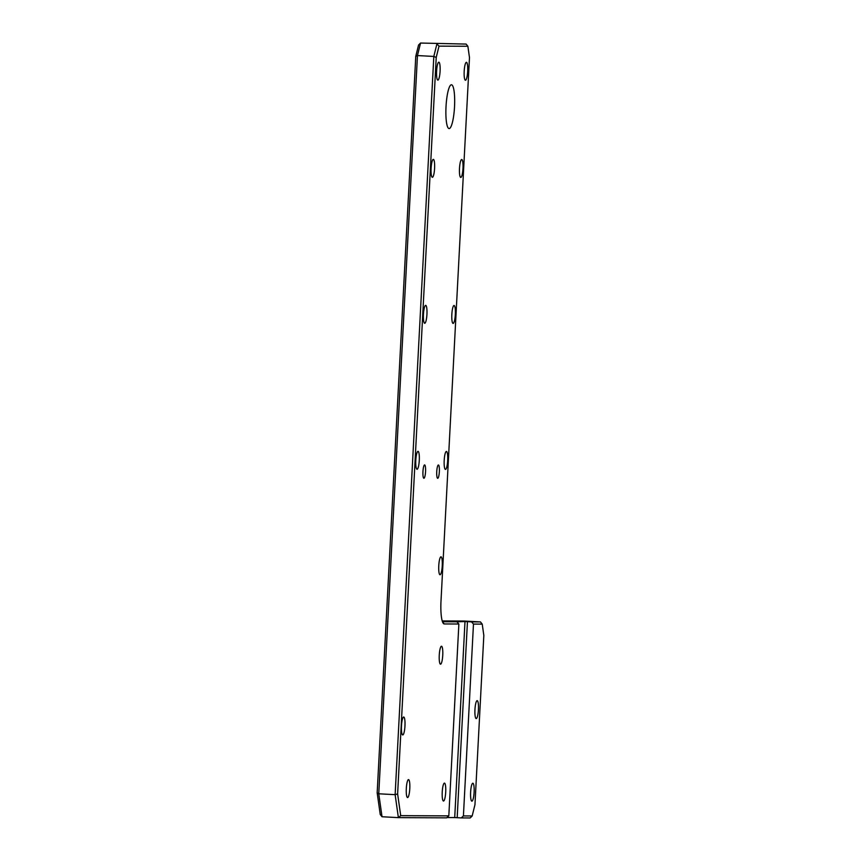 <?xml version="1.0" encoding="UTF-8"?>
<svg xmlns="http://www.w3.org/2000/svg" width="861" height="861" viewBox="0 0 861 861"><rect width="100%" height="100%" fill="white"/><g stroke="black" fill="none" stroke-linecap="round" stroke-linejoin="round"><path stroke-width="1.29" d="M434.59 168.347A8.976 1.744 93.1 0 0 433.331 159.371A8.976 1.744 93.1 0 0 431.103 168.336A8.976 1.744 93.1 0 0 432.362 177.312A8.976 1.744 93.1 0 0 434.59 168.347M426.938 314.33A8.976 1.744 93.1 0 0 425.678 305.354A8.976 1.744 93.1 0 0 423.451 314.308A8.976 1.744 93.1 0 0 424.71 323.284A8.976 1.744 93.1 0 0 426.938 314.33M419.285 460.301A8.976 1.744 93.1 0 0 418.026 451.336A8.976 1.744 93.1 0 0 415.798 460.291A8.976 1.744 93.1 0 0 417.058 469.267A8.976 1.744 93.1 0 0 419.285 460.301M455.329 314.448A8.976 1.744 93.1 0 0 454.081 305.483A8.976 1.744 93.1 0 0 451.842 314.437A8.976 1.744 93.1 0 0 453.101 323.413A8.976 1.744 93.1 0 0 455.329 314.448M447.688 460.431A8.976 1.744 93.1 0 0 446.428 451.455A8.976 1.744 93.1 0 0 444.19 460.42A8.976 1.744 93.1 0 0 445.449 469.396A8.976 1.744 93.1 0 0 447.688 460.431M404.961 725.984A8.976 1.744 93.1 0 0 403.701 717.009A8.976 1.744 93.1 0 0 401.474 725.974A8.976 1.744 93.1 0 0 402.733 734.939A8.976 1.744 93.1 0 0 404.961 725.984M442.253 565.795A8.976 1.744 93.1 0 0 440.993 556.819A8.976 1.744 93.1 0 0 438.766 565.774A8.976 1.744 93.1 0 0 440.025 574.75A8.976 1.744 93.1 0 0 442.253 565.795M439.347 471.656A6.684 1.291 93.1 0 0 438.41 464.983A6.684 1.291 93.1 0 0 436.753 471.645A6.684 1.291 93.1 0 0 437.689 478.329A6.684 1.291 93.1 0 0 439.347 471.656M425.549 471.602A6.684 1.291 93.1 0 0 424.613 464.918A6.684 1.291 93.1 0 0 422.955 471.591A6.684 1.291 93.1 0 0 423.892 478.264A6.684 1.291 93.1 0 0 425.549 471.602M454.533 106.699A21.923 4.251 93.1 0 0 451.465 84.776A21.923 4.251 93.1 0 0 446.02 106.656A21.923 4.251 93.1 0 0 449.087 128.569A21.923 4.251 93.1 0 0 454.533 106.699M440.089 71.172A8.976 1.744 93.1 0 0 438.83 62.196A8.976 1.744 93.1 0 0 436.602 71.151A8.976 1.744 93.1 0 0 437.862 80.127A8.976 1.744 93.1 0 0 440.089 71.172M467.674 71.291A8.976 1.744 93.1 0 0 466.414 62.315A8.976 1.744 93.1 0 0 464.187 71.28A8.976 1.744 93.1 0 0 465.435 80.256A8.976 1.744 93.1 0 0 467.674 71.291M474.11 792.206A8.976 1.744 93.1 0 0 472.85 783.23A8.976 1.744 93.1 0 0 470.623 792.185A8.976 1.744 93.1 0 0 471.882 801.16A8.976 1.744 93.1 0 0 474.11 792.206M445.718 792.077A8.976 1.744 93.1 0 0 444.459 783.101A8.976 1.744 93.1 0 0 442.231 792.066A8.976 1.744 93.1 0 0 443.49 801.042A8.976 1.744 93.1 0 0 445.718 792.077M478.436 709.625A8.976 1.744 93.1 0 0 477.188 700.65A8.976 1.744 93.1 0 0 474.949 709.604A8.976 1.744 93.1 0 0 476.208 718.58A8.976 1.744 93.1 0 0 478.436 709.625M409.793 788.579A8.976 1.744 93.1 0 0 408.534 779.603A8.976 1.744 93.1 0 0 406.306 788.568A8.976 1.744 93.1 0 0 407.565 797.544A8.976 1.744 93.1 0 0 409.793 788.579M442.748 655.232A8.976 1.744 93.1 0 0 441.489 646.256A8.976 1.744 93.1 0 0 439.261 655.221A8.976 1.744 93.1 0 0 440.52 664.186A8.976 1.744 93.1 0 0 442.748 655.232M462.981 168.476A8.976 1.744 93.1 0 0 461.722 159.5A8.976 1.744 93.1 0 0 459.494 168.455A8.976 1.744 93.1 0 0 460.753 177.431A8.976 1.744 93.1 0 0 462.981 168.476M448.818 815.873L458.87 624.01L444.265 623.945A22.967 4.456 -86.9 0 1 443.372 623.45A22.967 4.456 -86.9 0 1 441.004 600.989L469.482 57.569L467.878 46.268L439.013 46.139L436.226 57.418L397.621 793.917L400.709 815.658L448.818 815.873L446.655 817.842L398.385 817.638L382.026 816.745L378.765 793.788L395.134 794.671L433.815 56.439L417.456 55.556L378.765 793.788L377.172 792.809L415.766 56.309L418.554 45.03L420.545 43.05L466.113 44.072L420.545 43.05L417.456 55.556L415.766 56.309M382.026 816.745L380.25 814.549L377.172 792.809M442.479 621.75L456.933 621.814L458.87 624.01M464.994 621.545L467.448 621.664L457.169 817.692L454.716 817.573L464.994 621.545L456.933 621.814M473.475 624.074L463.412 815.937L472.172 815.97L474.96 804.691L483.828 635.418L482.225 624.117L473.475 624.074L471.537 621.879L467.448 621.664M471.537 621.879L480.46 621.922L464.09 621.029L442.22 620.932M472.172 815.97L470.181 817.95L461.259 817.907L463.412 815.937M457.169 817.692L461.259 817.907M446.988 817.541L454.716 817.573M400.709 815.658L398.385 817.638L395.134 794.671L397.621 793.917M436.226 57.418L433.815 56.439L436.904 43.943L439.013 46.139M466.113 44.072L467.878 46.268M482.225 624.117L480.46 621.922M444.265 623.945L442.586 622.051"/></g></svg>
